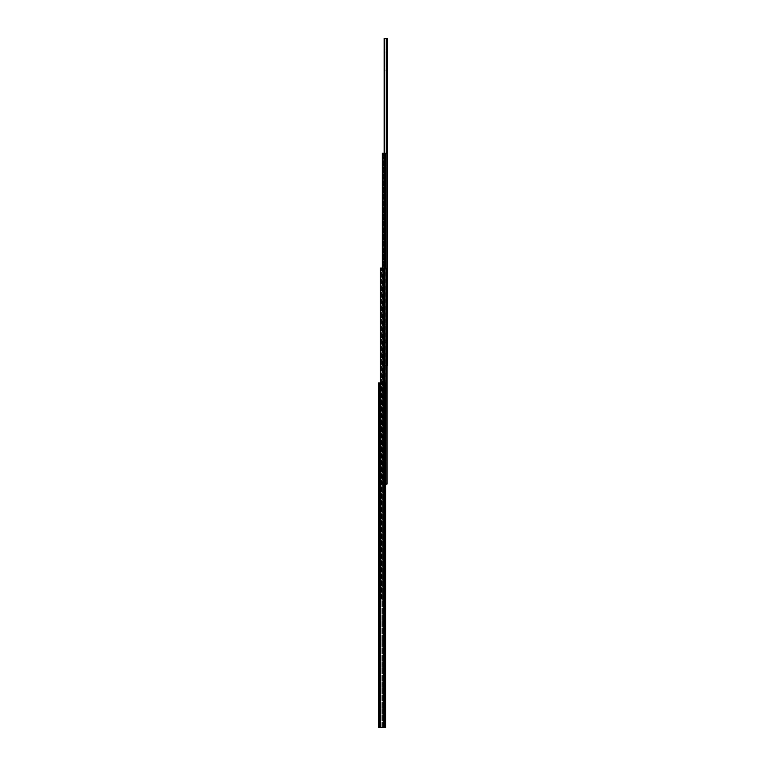 <?xml version="1.0" encoding="UTF-8"?>
<svg xmlns="http://www.w3.org/2000/svg" width="766" height="766" viewBox="0 0 766 766"><rect width="100%" height="100%" fill="white"/><g stroke="black" fill="none" stroke-linecap="round" stroke-linejoin="round"><path stroke-width="0.57" stroke-dasharray="3.83 2.87" d="M380.405 383L380.798 599.012L380.405 268.1L385.94 268.1L381.535 268.1L385.94 268.1L385.94 599.012L385.94 268.1L385.94 599.012L384.733 599.012L384.733 268.1L384.733 599.012L382.799 599.012L382.799 268.1L382.799 599.012L381.535 599.012L381.535 268.1L381.535 599.012L385.94 599.012L383.105 599.012L383.105 268.1M383.105 383L383.105 599.012L380.798 599.012L384.053 599.012L384.053 268.1M385.681 599.012L384.053 599.012L384.053 383M382.291 268.1L382.397 484.112L382.291 153.2L387.012 153.2L383.431 153.2L387.012 153.2L387.012 484.112L387.012 153.2L387.012 484.112L386.265 484.112L386.265 153.2L386.265 484.112L384.35 484.112L384.35 153.2L384.35 484.112L383.431 484.112L383.431 153.2L383.431 484.112L387.012 484.112L385.576 484.112L385.576 153.2M382.904 268.1L382.904 484.112L384.81 484.112L382.397 484.112L382.904 484.112L382.904 153.2M384.81 268.1L384.81 484.112L385.576 484.112L384.81 484.112L384.81 153.2M385.94 484.112L385.576 268.1M387.567 206.293L387.567 204.12L387.567 206.293L384.12 206.293L384.12 204.12L384.12 206.293M387.567 204.12L384.12 204.12M387.567 188.158L387.567 185.975L387.567 188.158L384.12 188.158L384.12 185.975L384.12 188.158M387.567 185.975L384.12 185.975M387.567 342.364L387.567 340.181L387.567 342.364L384.12 342.364L384.12 340.181L384.12 342.364M387.567 340.181L384.12 340.181M387.567 324.219L387.567 322.046L387.567 324.219L384.12 324.219L384.12 322.046L384.12 324.219M387.567 322.046L384.12 322.046M387.567 70.233L387.567 68.05L387.567 70.233L384.12 70.233L384.12 68.05L384.12 70.233M387.567 68.05L384.12 68.05M387.567 52.088L387.567 49.914L387.567 52.088L384.12 52.088L384.12 49.914L384.12 52.088M387.567 49.914L384.12 49.914M387.012 365.401L384.12 365.401L384.12 38.3L387.567 38.3L387.567 365.401L387.462 38.3M387.462 365.401L384.12 365.401L384.12 153.2M378.883 384.637L379.61 383.91L379.61 387.539L379.61 383.91L379.61 387.539L379.61 383.91L378.883 384.637L378.883 386.811L379.61 387.539L378.883 386.811L378.883 384.637M378.883 723.889L379.61 723.161L379.61 726.79L379.61 723.161L379.61 726.79L379.61 723.161L378.883 723.889L378.883 726.063L379.61 726.79L378.883 726.063L378.883 723.889M378.433 556.442L378.433 554.258L378.883 556.442L378.883 554.258L379.61 553.54L379.61 557.16L379.61 553.54M378.433 554.258L379.61 557.16M378.433 726.063L378.433 723.889L378.433 726.063M378.433 386.811L378.433 384.637L378.433 386.811M384.283 727.7L378.433 727.7L378.433 383L385.681 383L379.61 383L385.681 383L385.681 727.7L385.681 383L385.681 727.7L379.61 727.7L379.61 383L379.61 727.7L384.283 727.7L384.283 383M380.798 383L380.798 268.1M381.889 599.012L381.889 268.1L381.889 599.012M382.397 268.1L382.397 153.2M383.795 484.112L383.795 153.2L383.795 484.112M386.323 38.3L386.323 153.2M386.236 38.3L386.236 153.2M384.369 38.3L384.369 153.2M384.283 38.3L384.283 153.2M384.197 38.3L384.197 153.2M379.381 727.7L379.381 383M380.568 727.7L380.568 383M383.22 727.7L383.22 383M384.101 727.7L384.101 383M383.507 727.7L383.507 383L383.507 727.7M382.627 727.7L382.627 383L382.627 727.7M381.162 727.7L381.162 383L381.162 727.7M379.974 727.7L379.974 383L379.974 727.7"/><path stroke-width="1.15" d="M385.681 599.012L385.94 268.1L380.405 268.1L380.405 383M383.105 383L383.105 268.1M385.94 484.112L387.012 484.112L387.012 153.2L382.291 153.2L382.291 268.1M385.576 268.1L385.576 153.2M384.81 268.1L384.81 153.2M382.904 268.1L382.904 153.2M384.12 153.2L384.12 38.3L387.567 38.3L387.567 365.401L387.012 365.401M379.381 383L378.433 383L378.433 727.7L379.381 727.7L379.381 383L385.681 383L385.681 727.7L379.381 727.7M384.053 383L384.053 268.1M380.798 383L380.798 268.1M382.397 268.1L382.397 153.2M387.462 365.401L387.462 38.3M386.323 153.2L386.323 38.3M386.236 153.2L386.236 38.3M384.369 153.2L384.369 38.3M384.283 153.2L384.283 38.3M384.197 153.2L384.197 38.3M384.283 727.7L384.283 383M384.101 727.7L384.101 383M383.22 727.7L383.22 383M380.568 727.7L380.568 383"/></g></svg>
